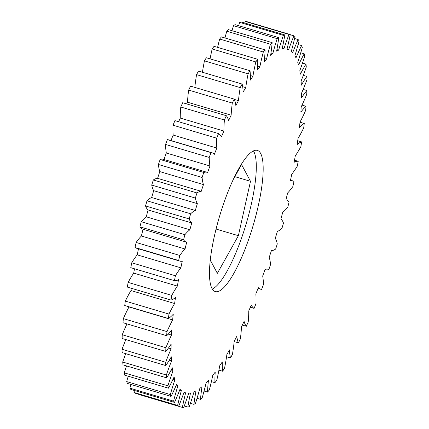 <?xml version="1.0" encoding="UTF-8"?>
<svg xmlns="http://www.w3.org/2000/svg" width="429" height="429" viewBox="0 0 429 429"><rect width="100%" height="100%" fill="white"/><g stroke="black" fill="none" stroke-linecap="round" stroke-linejoin="round"><path stroke-width="0.64" d="M225.005 199.716A73.649 17.396 106.6 0 0 215.337 291.586A73.649 17.396 106.6 0 0 247.646 242.267A73.649 17.396 106.6 0 0 257.32 150.397A73.649 17.396 106.6 0 0 225.005 199.716M212.355 289.055A73.649 17.396 106.6 0 0 240.787 240.224A73.649 17.396 106.6 0 0 253.437 150.885M166.361 375.01A74.989 17.712 -73.4 0 1 168.071 370.136A74.989 17.712 -73.4 0 1 171.573 360.907A179.166 42.315 -73.4 0 1 171.316 356.799A74.989 17.712 -73.4 0 1 165.766 365.562A194.165 45.855 -73.4 0 1 165.685 362.253A74.989 17.712 -73.4 0 1 171.112 348.793A179.166 42.315 -73.4 0 1 171.144 344.096A74.989 17.712 -73.4 0 1 165.76 351.448A194.165 45.855 -73.4 0 1 165.894 347.721A74.989 17.712 -73.4 0 1 171.471 335.076A179.166 42.315 -73.4 0 1 171.793 329.847A74.989 17.712 -73.4 0 1 166.64 335.692A194.165 45.855 -73.4 0 1 166.994 331.596A74.989 17.712 -73.4 0 1 172.646 319.921A179.166 42.315 -73.4 0 1 173.257 314.232A74.989 17.712 -73.4 0 1 168.399 318.5A194.165 45.855 -73.4 0 1 168.962 314.076A74.989 17.712 -73.4 0 1 174.619 303.523A179.166 42.315 -73.4 0 1 175.509 297.442A74.989 17.712 -73.4 0 1 171.005 300.075A194.165 45.855 -73.4 0 1 171.777 295.388A74.989 17.712 -73.4 0 1 177.37 286.089A179.166 42.315 -73.4 0 1 178.528 279.687A74.989 17.712 -73.4 0 1 174.437 280.657A194.165 45.855 -73.4 0 1 175.402 275.761A74.989 17.712 -73.4 0 1 180.861 267.835A179.166 42.315 -73.4 0 1 182.271 261.197A74.989 17.712 -73.4 0 1 179.955 261.138A74.989 17.712 -73.4 0 1 178.646 260.494A194.165 45.855 -73.4 0 1 179.794 255.448A74.989 17.712 -73.4 0 1 185.055 248.992A179.166 42.315 -73.4 0 1 186.695 242.203A74.989 17.712 -73.4 0 1 186.443 242.138A74.989 17.712 -73.4 0 1 183.585 239.827A194.165 45.855 -73.4 0 1 184.899 234.701A74.989 17.712 -73.4 0 1 189.886 229.794A179.166 42.315 -73.4 0 1 191.747 222.941A74.989 17.712 -73.4 0 1 189.184 218.929A194.165 45.855 -73.4 0 1 190.653 213.781A74.989 17.712 -73.4 0 1 195.302 210.489A179.166 42.315 -73.4 0 1 197.356 203.652A74.989 17.712 -73.4 0 1 195.372 198.053A194.165 45.855 -73.4 0 1 196.975 192.953A74.989 17.712 -73.4 0 1 201.239 191.318A179.166 42.315 -73.4 0 1 203.459 184.583A74.989 17.712 -73.4 0 1 202.08 177.467A194.165 45.855 -73.4 0 1 203.796 172.479A74.989 17.712 -73.4 0 1 207.009 172.286A74.989 17.712 -73.4 0 1 207.615 172.517A179.166 42.315 -73.4 0 1 208.789 169.235A179.166 42.315 -73.4 0 1 209.969 165.975A74.989 17.712 -73.4 0 1 209.218 157.427A194.165 45.855 -73.4 0 1 211.03 152.611A74.989 17.712 -73.4 0 1 212.071 152.783A74.989 17.712 -73.4 0 1 214.35 154.322A179.166 42.315 -73.4 0 1 216.817 148.053A74.989 17.712 -73.4 0 1 216.693 138.186A194.165 45.855 -73.4 0 1 218.576 133.607A74.989 17.712 -73.4 0 1 221.364 136.969A179.166 42.315 -73.4 0 1 223.906 131.054A74.989 17.712 -73.4 0 1 224.421 119.986A194.165 45.855 -73.4 0 1 226.346 115.701A74.989 17.712 -73.4 0 1 228.566 120.678A179.166 42.315 -73.4 0 1 231.151 115.181A74.989 17.712 -73.4 0 1 232.293 103.057A194.165 45.855 -73.4 0 1 234.245 99.115A74.989 17.712 -73.4 0 1 235.864 105.641A179.166 42.315 -73.4 0 1 238.46 100.643A74.989 17.712 -73.4 0 1 240.219 87.613A194.165 45.855 -73.4 0 1 242.165 84.068A74.989 17.712 -73.4 0 1 243.168 92.058A179.166 42.315 -73.4 0 1 245.747 87.613A74.989 17.712 -73.4 0 1 248.096 73.847A194.165 45.855 -73.4 0 1 250.016 70.737A74.989 17.712 -73.4 0 1 250.386 80.094A179.166 42.315 -73.4 0 1 252.912 76.265A74.989 17.712 -73.4 0 1 255.823 61.926A194.165 45.855 -73.4 0 1 257.69 59.299A74.989 17.712 -73.4 0 1 257.427 69.906A179.166 42.315 -73.4 0 1 259.867 66.736A74.989 17.712 -73.4 0 1 263.309 52.011A194.165 45.855 -73.4 0 1 265.101 49.893A74.989 17.712 -73.4 0 1 264.205 61.61A179.166 42.315 -73.4 0 1 266.532 59.143A74.989 17.712 -73.4 0 1 270.452 44.219A194.165 45.855 -73.4 0 1 272.147 42.637A74.989 17.712 -73.4 0 1 270.629 55.325A179.166 42.315 -73.4 0 1 272.812 53.593A74.989 17.712 -73.4 0 1 277.166 38.648A194.165 45.855 -73.4 0 1 278.743 37.629A74.989 17.712 -73.4 0 1 276.625 51.121A179.166 42.315 -73.4 0 1 278.636 50.139A74.989 17.712 -73.4 0 1 283.371 35.371A194.165 45.855 -73.4 0 1 284.808 34.926A74.989 17.712 -73.4 0 1 282.11 49.056A179.166 42.315 -73.4 0 1 283.923 48.842A74.989 17.712 -73.4 0 1 287.216 39.2A74.989 17.712 -73.4 0 1 288.98 34.433A194.165 45.855 -73.4 0 1 290.256 34.556A74.989 17.712 -73.4 0 1 287.022 49.153A179.166 42.315 -73.4 0 1 287.392 49.255A179.166 42.315 -73.4 0 1 288.615 49.705A74.989 17.712 -73.4 0 1 289.243 47.941A74.989 17.712 -73.4 0 1 293.924 35.832A194.165 45.855 -73.4 0 1 295.034 36.54A74.989 17.712 -73.4 0 1 291.296 51.405A179.166 42.315 -73.4 0 1 292.653 52.724A74.989 17.712 -73.4 0 1 298.15 39.565A194.165 45.855 -73.4 0 1 299.072 40.835A74.989 17.712 -73.4 0 1 294.879 55.797A179.166 42.315 -73.4 0 1 295.978 57.856A74.989 17.712 -73.4 0 1 301.592 45.581A194.165 45.855 -73.4 0 1 302.316 47.399A74.989 17.712 -73.4 0 1 297.726 62.264A179.166 42.315 -73.4 0 1 298.552 65.042A74.989 17.712 -73.4 0 1 304.22 53.802A194.165 45.855 -73.4 0 1 304.735 56.151A74.989 17.712 -73.4 0 1 299.801 70.726A179.166 42.315 -73.4 0 1 300.348 74.19A74.989 17.712 -73.4 0 1 305.99 64.125A194.165 45.855 -73.4 0 1 306.29 66.967A74.989 17.712 -73.4 0 1 301.078 81.076A179.166 42.315 -73.4 0 1 301.335 85.183A74.989 17.712 -73.4 0 1 306.885 76.421A194.165 45.855 -73.4 0 1 306.971 79.724A74.989 17.712 -73.4 0 1 301.539 93.19A179.166 42.315 -73.4 0 1 301.507 97.882A74.989 17.712 -73.4 0 1 306.891 90.53A194.165 45.855 -73.4 0 1 306.756 94.262A74.989 17.712 -73.4 0 1 301.179 106.907A179.166 42.315 -73.4 0 1 300.858 112.135A74.989 17.712 -73.4 0 1 306.011 106.285A194.165 45.855 -73.4 0 1 305.663 110.387A74.989 17.712 -73.4 0 1 300.005 122.061A179.166 42.315 -73.4 0 1 299.399 127.751A74.989 17.712 -73.4 0 1 304.258 123.482A194.165 45.855 -73.4 0 1 303.694 127.906A74.989 17.712 -73.4 0 1 298.032 138.454A179.166 42.315 -73.4 0 1 297.141 144.541A74.989 17.712 -73.4 0 1 301.646 141.902A194.165 45.855 -73.4 0 1 300.879 146.595A74.989 17.712 -73.4 0 1 295.281 155.893A179.166 42.315 -73.4 0 1 294.128 162.291A74.989 17.712 -73.4 0 1 298.214 161.32A194.165 45.855 -73.4 0 1 297.249 166.221A74.989 17.712 -73.4 0 1 291.79 174.147A179.166 42.315 -73.4 0 1 290.379 180.781A74.989 17.712 -73.4 0 1 292.701 180.845A74.989 17.712 -73.4 0 1 294.004 181.488A194.165 45.855 -73.4 0 1 292.857 186.535A74.989 17.712 -73.4 0 1 287.602 192.991A179.166 42.315 -73.4 0 1 285.955 199.78A74.989 17.712 -73.4 0 1 286.207 199.844A74.989 17.712 -73.4 0 1 289.071 202.15A194.165 45.855 -73.4 0 1 287.752 207.277A74.989 17.712 -73.4 0 1 282.765 212.183A179.166 42.315 -73.4 0 1 280.904 219.042A74.989 17.712 -73.4 0 1 283.472 223.053A194.165 45.855 -73.4 0 1 282.003 228.196A74.989 17.712 -73.4 0 1 277.349 231.488A179.166 42.315 -73.4 0 1 275.295 238.326A74.989 17.712 -73.4 0 1 277.279 243.929A194.165 45.855 -73.4 0 1 275.675 249.029A74.989 17.712 -73.4 0 1 271.412 250.665A179.166 42.315 -73.4 0 1 269.197 257.395A74.989 17.712 -73.4 0 1 270.57 264.516A194.165 45.855 -73.4 0 1 268.854 269.503A74.989 17.712 -73.4 0 1 265.642 269.696A74.989 17.712 -73.4 0 1 265.036 269.466A179.166 42.315 -73.4 0 1 262.682 276.008A74.989 17.712 -73.4 0 1 263.438 284.556A194.165 45.855 -73.4 0 1 261.626 289.366A74.989 17.712 -73.4 0 1 260.58 289.194A74.989 17.712 -73.4 0 1 258.301 287.655A179.166 42.315 -73.4 0 1 255.84 293.924A74.989 17.712 -73.4 0 1 255.957 303.796A194.165 45.855 -73.4 0 1 254.075 308.376A74.989 17.712 -73.4 0 1 251.287 305.008A179.166 42.315 -73.4 0 1 248.75 310.928A74.989 17.712 -73.4 0 1 248.23 321.991A194.165 45.855 -73.4 0 1 246.305 326.281A74.989 17.712 -73.4 0 1 244.09 321.305A179.166 42.315 -73.4 0 1 241.5 326.801A74.989 17.712 -73.4 0 1 240.358 338.921A194.165 45.855 -73.4 0 1 238.411 342.862A74.989 17.712 -73.4 0 1 236.792 336.341A179.166 42.315 -73.4 0 1 234.191 341.339A74.989 17.712 -73.4 0 1 232.432 354.365A194.165 45.855 -73.4 0 1 230.486 357.915A74.989 17.712 -73.4 0 1 229.483 349.925A179.166 42.315 -73.4 0 1 226.909 354.365A74.989 17.712 -73.4 0 1 224.555 368.136A194.165 45.855 -73.4 0 1 222.64 371.241A74.989 17.712 -73.4 0 1 222.265 361.888A179.166 42.315 -73.4 0 1 219.739 365.717A74.989 17.712 -73.4 0 1 216.827 380.051A194.165 45.855 -73.4 0 1 214.961 382.684A74.989 17.712 -73.4 0 1 215.224 372.077A179.166 42.315 -73.4 0 1 212.784 375.246A74.989 17.712 -73.4 0 1 209.347 389.972A194.165 45.855 -73.4 0 1 207.556 392.085A74.989 17.712 -73.4 0 1 208.451 380.367A179.166 42.315 -73.4 0 1 206.124 382.834A74.989 17.712 -73.4 0 1 202.198 397.763A194.165 45.855 -73.4 0 1 200.504 399.34A74.989 17.712 -73.4 0 1 202.021 386.652A179.166 42.315 -73.4 0 1 199.839 388.39A74.989 17.712 -73.4 0 1 195.485 403.33A194.165 45.855 -73.4 0 1 193.908 404.354A74.989 17.712 -73.4 0 1 196.032 390.857A179.166 42.315 -73.4 0 1 194.021 391.838A74.989 17.712 -73.4 0 1 189.286 406.606A194.165 45.855 -73.4 0 1 187.848 407.057A74.989 17.712 -73.4 0 1 190.54 392.926A179.166 42.315 -73.4 0 1 188.728 393.141A74.989 17.712 -73.4 0 1 183.676 407.55A194.165 45.855 -73.4 0 1 182.395 407.421A74.989 17.712 -73.4 0 1 185.628 392.83A179.166 42.315 -73.4 0 1 185.258 392.728A179.166 42.315 -73.4 0 1 184.036 392.278A74.989 17.712 -73.4 0 1 178.727 406.145A194.165 45.855 -73.4 0 1 177.622 405.443A74.989 17.712 -73.4 0 1 181.354 390.572A179.166 42.315 -73.4 0 1 180.003 389.259A74.989 17.712 -73.4 0 1 174.506 402.413A194.165 45.855 -73.4 0 1 173.584 401.142A74.989 17.712 -73.4 0 1 177.772 386.186A179.166 42.315 -73.4 0 1 176.673 384.121A74.989 17.712 -73.4 0 1 171.058 396.401A194.165 45.855 -73.4 0 1 170.334 394.578A74.989 17.712 -73.4 0 1 174.925 379.719A179.166 42.315 -73.4 0 1 174.099 376.935A74.989 17.712 -73.4 0 1 168.436 388.181A194.165 45.855 -73.4 0 1 167.916 385.832A74.989 17.712 -73.4 0 1 172.217 373.005A74.989 17.712 -73.4 0 1 172.849 371.257A179.166 42.315 -73.4 0 1 172.308 367.792A74.989 17.712 -73.4 0 1 166.661 377.858A194.165 45.855 -73.4 0 1 166.361 375.01L122.71 362.033A194.165 45.855 106.6 0 0 123.01 364.875L166.661 377.858M125.702 353.646A74.989 17.712 106.6 0 0 124.415 357.153A74.989 17.712 106.6 0 0 122.71 362.033M126.512 365.916A74.989 17.712 106.6 0 0 124.265 372.849L167.916 385.832M282.266 48.348L283.923 48.842M209.218 157.427L165.562 144.444A74.989 17.712 106.6 0 0 166.318 152.992A179.166 42.315 106.6 0 0 165.133 156.253A179.166 42.315 106.6 0 0 163.98 159.486M233.36 179.268L241.581 164.559L250.493 181.306L238.379 235.698L217.353 273.343L210.312 260.108M238.379 235.698L216.087 229.07M250.493 181.306L234.824 176.646M166.318 152.992L209.969 165.975M207.009 172.286L163.358 159.304A74.989 17.712 106.6 0 0 160.146 159.497L203.796 172.479M202.08 177.467L158.43 164.484A74.989 17.712 106.6 0 0 159.803 171.605L203.459 184.583M201.239 191.318L157.588 178.335A74.989 17.712 106.6 0 0 153.325 179.971L196.975 192.953M195.372 198.053L151.721 185.071A74.989 17.712 106.6 0 0 153.705 190.674L197.356 203.652M195.302 210.489L151.651 197.512A74.989 17.712 106.6 0 0 146.997 200.804L190.653 213.781M189.184 218.929L145.528 205.947A74.989 17.712 106.6 0 0 148.096 209.958L191.747 222.941M189.886 229.794L146.235 216.817A74.989 17.712 106.6 0 0 141.248 221.723L184.899 234.701M183.585 239.827L139.929 226.85A74.989 17.712 106.6 0 0 142.793 229.156L186.443 242.138M185.055 248.992L141.398 236.009A74.989 17.712 106.6 0 0 136.143 242.465L179.794 255.448M178.646 260.494L134.996 247.512A74.989 17.712 106.6 0 0 136.299 248.155L179.955 261.138M180.861 267.835L137.21 254.853A74.989 17.712 106.6 0 0 131.751 262.779L175.402 275.761M174.437 280.657L130.786 267.68A194.165 45.855 106.6 0 1 131.751 262.779M177.37 286.089L133.719 273.107A74.989 17.712 106.6 0 0 128.121 282.405L171.777 295.388M171.005 300.075L127.354 287.098A194.165 45.855 106.6 0 1 128.121 282.405M174.619 303.523L130.968 290.546A74.989 17.712 106.6 0 0 125.306 301.094L168.962 314.076M168.399 318.5L124.742 305.518A194.165 45.855 106.6 0 1 125.306 301.094M172.646 319.921L128.995 306.939A74.989 17.712 106.6 0 0 123.338 318.613L166.994 331.596M166.64 335.692L122.989 322.715A194.165 45.855 106.6 0 1 123.338 318.613M171.471 335.076L168.254 334.116M126.963 323.895A74.989 17.712 106.6 0 0 122.244 334.738L165.894 347.721M165.76 351.448L122.109 338.47A194.165 45.855 106.6 0 1 122.244 334.738M171.112 348.793L168.484 348.01M125.847 339.58A74.989 17.712 106.6 0 0 122.029 349.276L165.685 362.253M165.766 365.562L122.115 352.579A194.165 45.855 106.6 0 1 122.029 349.276M171.573 360.907L169.299 360.226M170.817 370.651L172.849 371.257M168.436 388.181L124.78 375.198A194.165 45.855 106.6 0 1 124.265 372.849M174.925 379.719L173.059 379.161M128.25 376.228A74.989 17.712 106.6 0 0 126.684 381.601L170.334 394.578M171.058 396.401L127.408 383.419A194.165 45.855 106.6 0 1 126.684 381.601M177.772 386.186L176.019 385.666M130.893 384.454A74.989 17.712 106.6 0 0 129.928 388.165L173.584 401.142M174.506 402.413L130.85 389.435A194.165 45.855 106.6 0 1 129.928 388.165M181.354 390.572L179.687 390.079M134.416 390.492A74.989 17.712 106.6 0 0 133.966 392.46L177.622 405.443M178.727 406.145L135.076 393.168A194.165 45.855 106.6 0 1 133.966 392.46M138.776 394.267A74.989 17.712 106.6 0 0 138.744 394.444L182.395 407.421M184.261 405.99L187.848 407.057M190.412 403.314L193.908 404.354M197.04 398.31L200.504 399.34M204.065 391.05L207.556 392.085M211.395 381.622L214.961 382.684M218.929 370.141L222.64 371.241M226.566 356.746L230.486 357.915M234.164 341.602L238.411 342.862M242.315 325.096L246.305 326.281M250.332 307.261L254.075 308.376M298.214 161.32L294.509 160.221M301.646 141.902L297.71 140.733M304.258 123.482L299.994 122.211M306.011 106.285L302.037 105.105M306.891 90.53L303.153 89.42M306.885 76.421L303.298 75.354M305.99 64.125L302.488 63.084M304.22 53.802L300.75 52.772M301.592 45.581L298.107 44.546M298.15 39.565L294.584 38.508M293.924 35.832L290.224 34.733M288.98 34.433L245.324 21.45A194.165 45.855 106.6 0 1 246.605 21.579L290.256 34.556M245.324 21.45A74.989 17.712 106.6 0 0 244.739 23.01M283.371 35.371L239.714 22.394A194.165 45.855 106.6 0 1 241.152 21.943L284.808 34.926M276.903 49.625L278.636 50.139M239.714 22.394A74.989 17.712 106.6 0 0 238.588 25.686M277.166 38.648L233.515 25.67A194.165 45.855 106.6 0 1 235.092 24.646L278.743 37.629M270.967 53.046L272.812 53.593M233.515 25.67A74.989 17.712 106.6 0 0 231.96 30.69M270.452 44.219L226.802 31.237A194.165 45.855 106.6 0 1 228.496 29.66L272.147 42.637M264.532 58.553L266.532 59.143M226.802 31.237A74.989 17.712 106.6 0 0 224.935 37.95M263.309 52.011L219.653 39.028A194.165 45.855 106.6 0 1 221.444 36.915L265.101 49.893M257.647 66.077L259.867 66.736M219.653 39.028A74.989 17.712 106.6 0 0 217.605 47.378M255.823 61.926L212.173 48.949A194.165 45.855 106.6 0 1 214.039 46.316L257.69 59.299M250.364 75.504L252.912 76.265M212.173 48.949A74.989 17.712 106.6 0 0 210.071 58.859M248.096 73.847L204.445 60.864A194.165 45.855 106.6 0 1 206.36 57.759L250.016 70.737M242.669 86.701L245.747 87.613M204.445 60.864A74.989 17.712 106.6 0 0 202.434 72.254M240.219 87.613L196.568 74.635A194.165 45.855 106.6 0 1 198.514 71.085L242.165 84.068M234.368 99.426L238.46 100.643M196.568 74.635A74.989 17.712 106.6 0 0 194.836 87.398M232.293 103.057L188.642 90.079A194.165 45.855 106.6 0 1 190.589 86.138L234.245 99.115M188.642 90.079A74.989 17.712 106.6 0 0 187.5 102.199L231.151 115.181M224.421 119.986L180.77 107.009A194.165 45.855 106.6 0 1 182.695 102.719L226.346 115.701M180.77 107.009A74.989 17.712 106.6 0 0 180.25 118.072L223.906 131.054M216.693 138.186L173.043 125.204A194.165 45.855 106.6 0 1 174.925 120.624L218.576 133.607M173.043 125.204A74.989 17.712 106.6 0 0 173.16 135.076L216.817 148.053M212.071 152.783L168.42 139.806A74.989 17.712 106.6 0 0 167.374 139.634L211.03 152.611M167.374 139.634A194.165 45.855 106.6 0 0 165.562 144.444M173.16 135.076A179.166 42.315 106.6 0 0 170.999 140.573M180.25 118.072A179.166 42.315 106.6 0 0 178.668 121.739M187.5 102.199A179.166 42.315 106.6 0 0 186.685 103.904M131.29 288.267A179.166 42.315 106.6 0 0 130.968 290.546M134.492 268.779A179.166 42.315 106.6 0 0 133.719 273.107M138.492 248.809A179.166 42.315 106.6 0 0 137.21 254.853M136.143 242.465A194.165 45.855 106.6 0 0 134.996 247.512M143.045 229.231A179.166 42.315 106.6 0 0 141.398 236.009M141.248 221.723A194.165 45.855 106.6 0 0 139.929 226.85M148.096 209.958A179.166 42.315 106.6 0 0 146.235 216.817M146.997 200.804A194.165 45.855 106.6 0 0 145.528 205.947M153.705 190.674A179.166 42.315 106.6 0 0 151.651 197.512M153.325 179.971A194.165 45.855 106.6 0 0 151.721 185.071M159.803 171.605A179.166 42.315 106.6 0 0 157.588 178.335M160.146 159.497A194.165 45.855 106.6 0 0 158.43 164.484M260.58 289.194L258.001 288.427M265.642 269.696L265.02 269.514M292.701 180.845L290.508 180.191M185.258 392.728L184.009 392.353M287.392 49.255L287.022 49.142"/></g></svg>
